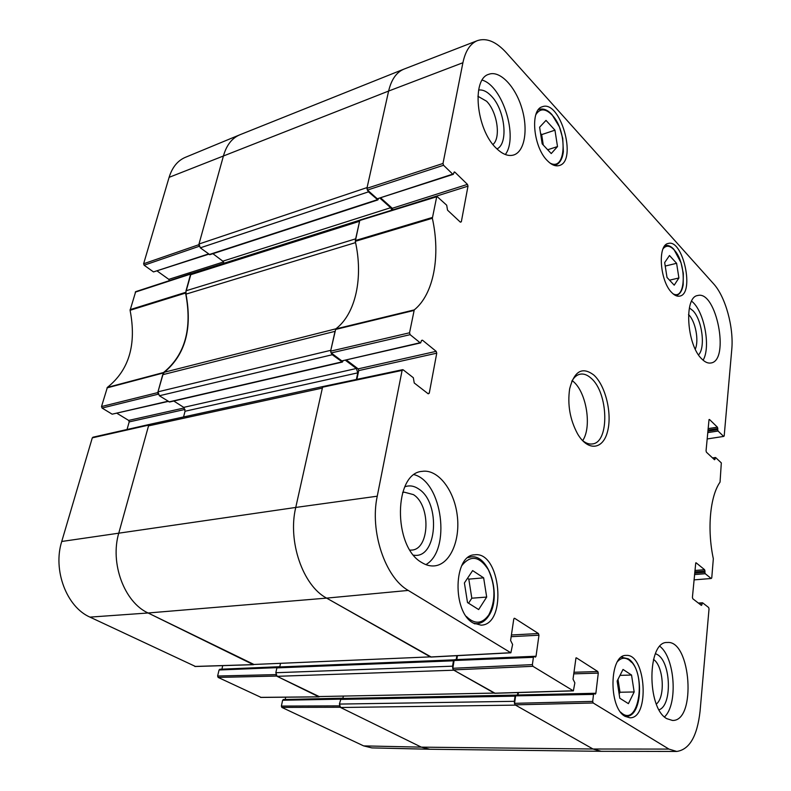<?xml version="1.0" encoding="UTF-8"?>
<svg xmlns="http://www.w3.org/2000/svg" width="791" height="791" viewBox="0 0 791 791"><rect width="100%" height="100%" fill="white"/><g stroke="black" fill="none" stroke-linecap="round" stroke-linejoin="round"><path stroke-width="1.19" d="M339.458 705.879L281.378 706.076L281.843 707.401L363.642 745.893L371.849 747.89L429.533 749.235L421.316 747.139L593.013 749.008L601.022 751.302L429.79 749.245L421.316 747.139L340.585 707.5L515.534 705.127L593.013 749.008L601.219 751.312L676.74 751.45L668.929 749.087L593.181 702.981L592.686 701.399L514.565 703.328L515.05 704.85L593.013 749.008L668.929 749.087M515.801 695.338L515.07 696.149L514.318 701.32L339.408 704.079L340.585 707.5M339.408 704.079L340.97 698.661L515.455 695.388M342.859 698.631L343.343 696.199M494.563 693.074L318.328 696.574L494.276 693.084M318.328 696.574L277.097 676.325L453.886 670.204L493.999 692.926M454.291 659.981L453.461 660.801L452.581 666.18L275.832 672.726L277.097 676.325M275.832 672.726L276.89 667.891L277.859 667.189M279.717 667.04L280.528 663.323M430.7 656.856L253.387 664.489L430.344 656.866M252.675 664.331L148.085 612.985C124.286 602.238 109.771 563.093 118.838 532.887L148.53 425.884L322.372 388.074L295.755 507.446C287.509 541.291 302.894 585.745 326.604 598.115C302.894 585.745 287.509 541.291 295.755 507.446L377.248 496.204L402.105 370.406L403.192 369.832L413.337 377.722L414.237 382.982L428.218 393.819L429.256 393.236L427.832 393.522M323.549 386.404L150.013 424.283L148.53 425.884M183.542 416.966L185.064 411.231L183.71 407.365L173.802 401.027M332.26 354.734L342.394 362.06L169.561 402.006L159.367 395.757L332.26 354.734L330.925 352.648M157.982 391.822L162.728 374.697L335.028 331.34L330.806 350.294L157.982 391.822L159.367 395.757M335.928 328.799L164.33 372.235L162.728 374.697M164.33 372.235C185.242 354.783 192.46 328.749 185.984 294.133L355.555 242.61M186.023 290.781L190.453 274.793L359.579 221.282L355.663 238.842L186.023 290.781L185.984 294.133M359.905 220.135L191.551 273.508L190.453 274.793M224.071 263.205L222.825 261.188L212.908 253.693M368.458 191.857L377.871 199.915L209.833 254.692L200.301 247.83L368.458 191.857L367.222 189.751M443.553 165.27L452.709 174.139L377.258 198.788L367.469 190.048L443.553 165.27L443 163.47L462.903 62.736C465.405 50.911 470.259 43.535 477.477 40.608L404.092 69.064C396.538 72.129 391.377 79.456 388.618 91.054L367.093 187.566L198.996 244.014L200.301 247.83M198.996 244.014L223.556 155.501C226.651 144.941 232.109 138.029 239.92 134.757L403.855 69.163C396.42 72.288 391.337 79.584 388.618 91.054L366.925 188.327L367.469 190.048M377.871 199.915L378.395 198.798M380.066 198.254L390.625 207.717L391.911 210.139M342.394 362.06L343.037 360.894M345.489 360.32L356.365 368.497L357.779 372.848L356.375 379.462M429.997 656.678L326.604 598.115L431.115 656.965M456.852 655.68L456.209 659.605M452.798 668.721L452.581 666.18M517.868 692.56L517.512 695.002M514.545 703.743L514.318 701.32M281.378 706.076L282.624 700.243L340.397 699.155M283.514 699.57L282.624 700.243M342.958 698.186L285.185 699.491M285.244 699.303L285.689 697.187M275.871 674.614L217.624 676.028L218.118 677.412L260.99 697.365M217.624 676.028L219.048 669.987L276.959 667.653M220.027 669.315L219.048 669.987M279.796 666.704L221.895 669.166M221.925 669.067L222.726 665.646M93.447 437.324L92.29 437.848L61.738 541.479C52.631 570.093 66.622 607.004 89.966 617.118L195.367 666.427M127.035 429.503L129.19 421.9L185.064 409.412M184.333 407.919L128.666 420.416L129.19 421.9M128.666 420.416L116.959 413.298M167.959 401.235L112.154 414.177L168.236 401.413M112.154 414.177L102.069 408.057L158.151 394.215M158.052 393.928L157.765 392.603L163.529 372.521C185.104 354.951 192.45 328.463 185.578 293.056L191.086 273.567L135.686 291.652L130.09 310.29C136.675 344.431 129.101 370.139 107.358 387.412L101.525 406.554L102.069 408.057M223.527 261.95L168.799 279.352L169.333 280.667M168.799 279.352L157.211 271.036M208.438 253.97L153.494 271.916L208.745 254.198M153.494 271.916L144.14 265.222L199.184 246.298M199.075 245.991L198.798 244.716L223.556 155.501C226.612 145.089 231.961 138.217 239.624 134.885L185.193 157.409C177.56 160.721 172.201 167.366 169.106 177.342L143.626 263.759L144.14 265.222M253.97 664.47L148.085 612.985C124.286 602.238 109.771 563.093 118.838 532.887L148.748 425.093L149.588 424.441M278.827 667.08L219.75 669.255M319.475 696.693L276.543 676.058L276 675.01M342.187 698.641L283.287 699.521M363.642 745.893L421.316 747.139L340.081 707.253L339.576 706.254M410.134 334.672L420.1 342.74L341.831 360.904L331.192 352.934L410.134 334.672L409.54 332.793L414.247 309.894C433.735 294.222 440.745 256.096 432.351 218.267L436.8 196.287L446.697 205.215L447.538 210.169L460.382 222.172L461.331 221.787L460.303 222.093M421.534 340.427L422.483 340.199L421.435 340.723L420.644 342.899L420.1 342.74M422.483 340.199L436.177 351.342L358.155 368.863L358.728 370.603L436.751 353.172L436.177 351.342M436.751 353.172L429.256 393.236M514.101 618.354L514.664 618.315L513.755 619.106L510.6 640.483L512.608 644.477L510.867 652.802L408.245 590.432C385.128 577.47 369.654 531.216 377.248 496.204M514.664 618.315L538.444 633.542L511.411 634.985M511.164 636.676L538.968 635.213L538.444 633.542M538.968 635.213L536.041 656.233L456.803 659.575M533.411 657.311L532.383 664.628L452.828 668.286L454.103 660.515L533.411 657.311L534.034 656.431L535.428 657.113L536.041 656.233M575.977 657.875L573.03 679.133L574.859 682.87L573.366 690.859L532.916 666.309L532.383 664.628M576.441 657.855L597.798 671.529L573.9 672.271M573.702 673.853L598.283 673.111L597.798 671.529M598.283 673.111L595.87 693.262L518.026 694.992M514.565 703.328L515.633 695.853L593.527 694.389L594.1 693.519L595.307 694.132L595.87 693.262M593.527 694.389L592.686 701.399M699.155 603.681L702.665 602.861L708.637 607.508L709.033 608.902L700.065 711.257C697.237 736.233 689.455 749.631 676.74 751.45M702.072 603.493L701.953 604.759L700.658 604.848M695.754 562.866L692.412 597.353L692.817 598.767L701.37 605.392L701.953 604.759M696.159 562.836L704.583 569.688L694.913 570.479M694.775 571.903L704.989 571.082L704.583 569.688M704.989 571.082L704.87 572.328L694.666 573.149M694.528 574.573L705.275 573.722L704.87 572.328M705.275 573.722L711.178 578.498L694.033 579.882M713.047 458.394L715.697 457.613L721.323 462.893L720.047 482.124C710.091 496.194 706.976 529.09 713.334 558.743L711.752 577.905L711.178 578.498M715.143 458.098L715.044 459.255L714.105 459.383M709.033 419.546L706.047 450.84L706.442 452.225L714.491 459.749L715.044 459.255M709.487 419.477L717.427 427.189L708.123 428.613M707.985 430.047L717.803 428.544L717.427 427.189M717.803 428.544L717.704 429.681L707.886 431.174M707.747 432.608L718.08 431.036L717.704 429.681M718.08 431.036L723.646 436.424L707.154 438.956M477.477 40.608C486.564 37.642 496.135 41.626 506.191 52.572L713.551 283.761C725.505 296.694 733.919 327.444 731.754 349.642L724.19 435.96L723.646 436.424M453.925 172.458L454.874 172.151L454.291 171.944L453.292 174.336L452.709 174.139M454.874 172.151L467.461 184.382L392.277 208.29L392.82 209.862M405.14 206.056L467.995 186.142L467.461 184.382M467.995 186.142L461.331 221.787M671.717 292.532C659.852 281.121 657.351 244.864 668.227 243.47C682.989 238.625 694.992 293.847 679.716 296.111C677.175 296.635 674.515 295.439 671.717 292.532M625.088 716.349C608.2 707.638 609.377 654.157 626.146 655.432C645.96 653.267 650.064 718.782 629.854 717.783L625.088 716.349M473.127 622.992C452.017 611.908 453.559 554.817 474.59 554.827C500.673 550.714 507.664 624.811 481.057 625.167L473.127 622.992M547.214 160.524C533.243 146.908 529.891 109.662 542.27 106.775C560.226 99.35 577.875 161.127 559.237 165.527C555.49 166.594 551.485 164.924 547.214 160.524M701.815 358.976C686.667 345.034 683.731 296.783 697.751 295.518C716.389 290.02 730.133 360.785 710.891 362.99C707.994 363.494 704.969 362.159 701.815 358.976M666.773 718.653C646.474 707.807 647.305 640.888 667.288 642.5C690.938 639.741 696.663 721.61 672.449 720.443L666.773 718.653M421.643 562.46C392.791 546.601 393.76 472.82 422.206 471.367C437.739 468.875 453.994 489.659 457.178 514.911C460.609 540.124 450.208 564.448 434.467 565.891C430.185 566.287 425.914 565.14 421.643 562.46M496.026 147.996C476.241 129.358 471.387 78.873 488.769 74.305C499.754 70.063 515.188 86.15 521.694 107.705C528.378 129.21 524.819 151.457 513.764 154.967C508.267 156.608 502.354 154.285 496.026 147.996M593.814 375.033C582.324 366.401 574.276 370.989 569.658 388.806C567.355 404.646 569.975 419.616 577.509 433.735C587.782 451.532 602.94 449.852 607.518 431.609C612.363 413.723 605.58 385.553 593.814 375.033M542.181 143.873L539.61 127.213L546.008 120.39L554.956 130.179L557.497 146.582L551.238 153.563L542.181 143.873M472.632 570.598L483.647 577.835L486.683 597.067L478.664 609.564L467.501 602.554L464.406 582.957L472.632 570.598M619.798 698.235L617.138 681.021L623.031 669.443L631.534 675.039L634.164 691.967L628.41 703.644L619.798 698.235M667.011 277.473L664.677 262.582L669.483 255.513L676.602 263.304L678.905 277.977L674.209 285.165L667.011 277.473M360.765 220.125L359.747 220.491L355.288 241.344C363.465 277.265 355.821 313.809 335.75 328.937L330.608 351.155L331.192 352.934M392.277 208.29L380.807 198.007M377.258 198.788L453.292 174.336M593.893 693.588L516.236 695.022L515.633 695.853M518.065 694.775L518.392 692.54M452.828 668.286L453.352 669.898L494.958 693.193M455.013 659.734L454.103 660.515M456.822 659.467L457.445 655.65M323.687 386.631L322.57 387.195L295.755 507.446L61.738 541.479M356.87 379.364L358.728 370.603M358.155 368.863L346.498 360.093M341.831 360.904L420.644 342.899M678.905 277.977L669.542 280.172M676.602 263.304L665.221 266.063M619.135 693.954L619.996 692.244L617.998 679.331M634.164 691.967L619.996 692.244M631.534 675.039L620.015 675.376M557.497 146.582L547.679 149.756M543.279 145.04L541.667 134.608L540.569 133.422M554.956 130.179L541.667 134.608M483.647 577.835L468.806 579.131L467.511 578.29M468.549 603.207L471.812 598.204L468.806 579.131M486.683 597.067L471.812 598.204M698.532 354.882C705.75 347.724 702.141 319.742 692.847 310.596L689.366 307.917M688.516 314.521L688.803 314.818C695.536 321.482 699.145 340.664 695.269 349.128M703.11 360.202C711.089 346.804 704.02 310.448 691.601 301.173M496.956 148.926C508.722 143.665 505.024 109.692 491.27 95.978C486.92 91.43 482.688 89.462 478.595 90.075M477.883 96.255L486.584 101.238C497.282 111.877 501.118 137.852 492.951 144.496M505.32 154.522C518.53 137.407 502.72 85.883 482.184 80.118M413.604 555.153C437.146 559.553 441.091 502.7 418.686 488.986C414.029 485.822 409.402 485.101 404.794 486.831M402.599 492.546L404.28 492.17L413.396 494.612C430.937 505.231 429.839 549.34 411.745 550.081L410.015 550.131M425.874 564.626C451.354 550.348 442.396 482.026 414.237 474.699M659.081 709.784C672.281 705.453 671.075 662.72 657.707 654.78L655.442 653.603M653.485 659.407C663.52 665.844 665.587 696.97 656.362 704.03M664.509 716.903C678.144 704.356 674.97 657.815 659.902 646.356M571.764 381.341C574.019 377.248 576.817 374.855 580.169 374.173C583.718 373.54 587.298 374.845 590.917 378.068C608.477 392.395 609.802 442.624 592.36 443.939C588.969 444.433 585.528 443.128 582.028 440.043M582.68 440.617C592.054 426.972 586.517 392.376 573.238 381.45L572.19 380.58M169.106 177.342L388.618 91.054L462.903 62.736M340.318 699.412L515.07 696.149M342.908 698.433L516.009 695.101M279.747 666.942L454.41 659.832M276.89 667.891L453.461 660.801M89.966 617.118L148.085 612.985L326.604 598.115L408.245 590.432M185.064 411.231L357.779 372.848M183.71 407.365L356.365 368.497M169.007 401.897L341.85 361.912M209.22 254.554L377.277 199.727M222.825 261.188L390.625 207.717M185.578 292.373L130.1 309.637M130.09 310.29L185.578 293.056M135.251 292.156L190.661 274.072M163.529 372.521L107.358 387.412M107.022 387.887L163.193 373.016M157.765 392.603L101.525 406.554M281.843 707.401L340.081 707.253M318.852 696.831L260.526 697.365M253.249 664.618L194.813 666.447M218.118 677.412L276.543 676.058M92.29 437.848L148.748 425.093M198.798 244.716L143.626 263.759M535.843 114.685C539.986 108.14 545.424 108.288 552.148 115.12C567.938 131.257 566.178 172.458 549.824 162.926M461.726 565.694C470.576 554.709 479.455 556.073 488.373 569.767C495.621 585.854 495.779 600.873 488.848 614.815C482.203 624.069 474.699 624.613 466.334 616.436M617.652 661.424C621.073 657.825 624.752 657.281 628.677 659.783C647.562 671.065 638.96 730.172 620.619 712.118M663.115 248.7C666.22 245.072 669.878 245.467 674.11 249.887C686.865 262.8 686.034 301.262 672.963 293.738M665.201 245.586L665.201 245.586C668.069 244.943 670.966 246.199 673.892 249.343L681.071 262.859L683.325 273.449L683.177 284.849C682.089 290.969 679.736 294.549 676.127 295.577L676.127 295.577M624.841 716.191L626.067 716.28C642.994 717.437 644.26 667.98 628.173 658.774L621.37 657.222M624.999 716.29L626.067 716.28C629.25 716.201 632.029 714.293 634.402 710.585M631.495 662.304L627.757 658.695M554.362 165.428L555.361 165.2C559.741 163.559 562.411 159.05 563.36 151.694L562.737 138.306L559.415 126.906L551.95 114.557C547.58 109.88 543.338 108.159 539.225 109.415L538.275 109.82M488.294 615.932L489.945 612.887M473.898 623.437L477.032 623.684C481.679 623.298 485.605 620.648 488.798 615.734C502.008 596.849 489.322 553.779 470.922 556.913L467.886 557.655M355.288 241.344L432.351 218.267M432.321 217.476L355.268 240.583M414.247 309.894L335.75 328.937M335.443 329.481L413.95 310.458M359.747 220.491L436.405 196.85M443 163.47L366.925 188.327M409.54 332.793L330.608 351.155M322.57 387.195L402.105 370.406M510.59 652.723L430.561 656.995M453.352 669.898L532.916 666.309M515.05 704.85L593.181 702.981M573.149 690.79L494.504 693.213M340.97 698.661L515.663 695.319M277.582 667.129L454.113 659.951M260.753 697.425L319.08 696.881M195.09 666.506L253.525 664.677M149.331 424.451L92.883 437.235M622.566 657.074L621.518 657.113M539.225 109.415L538.355 109.712M555.361 165.2L554.491 165.467M470.922 556.913L468.559 557.151M477.032 623.684L474.659 623.832M436.8 196.277L360.172 219.947M402.668 369.674L323.153 386.492M430.848 657.064L510.867 652.802M454.746 659.664L534.034 656.431M516.236 695.022L594.1 693.519M494.741 693.272L573.376 690.859M698.354 603.058L702.467 602.791M712.543 457.92L715.46 457.514"/></g></svg>
